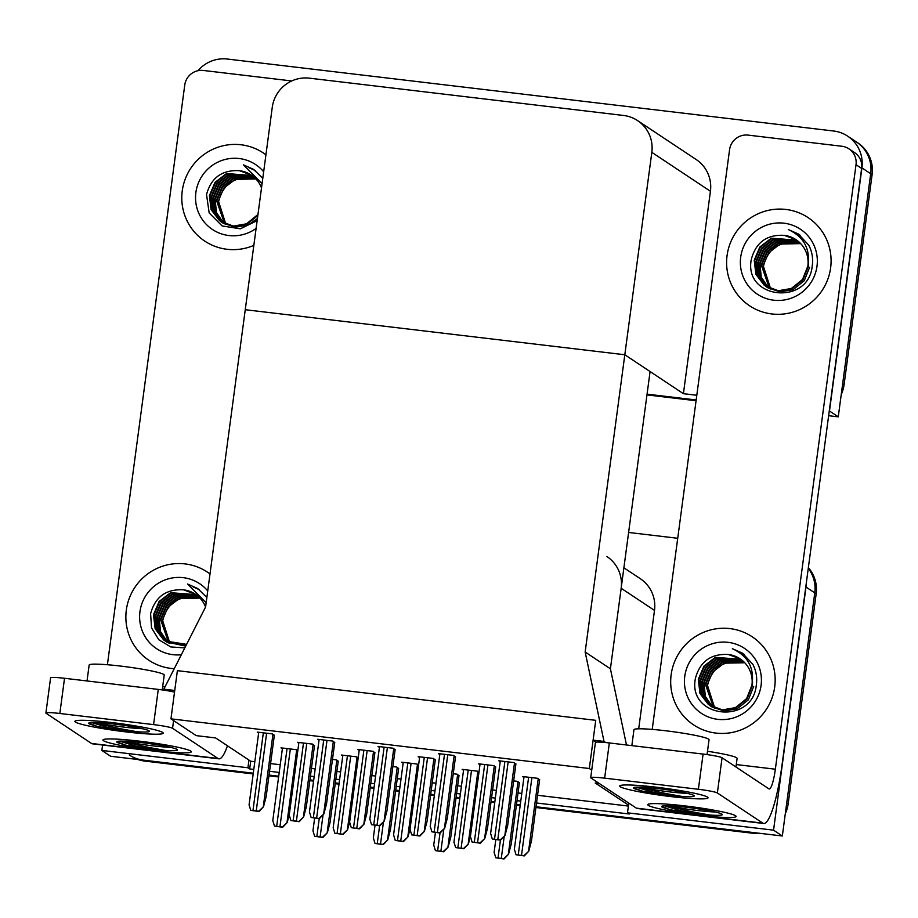 <?xml version="1.0" encoding="UTF-8"?>
<svg xmlns="http://www.w3.org/2000/svg" width="918" height="918" viewBox="0 0 918 918"><rect width="100%" height="100%" fill="white"/><g stroke="black" fill="none" stroke-linecap="round" stroke-linejoin="round"><path stroke-width="1.38" d="M170.955 718.851L589.322 768.515L595.748 720.332L177.381 670.668L170.955 718.851L196.222 735.628L215.615 737.934L248.962 760.07L247.929 767.769L249.685 768.94L253.793 769.422M536.525 802.986L629.243 813.991L627.487 812.82L628.52 805.12L595.185 782.985L599.213 783.467M628.52 805.12L628.784 803.101M638.698 728.812L654.5 610.401A33.415 32.807 -56.4 0 0 640.282 578.684L623.896 567.806M585.156 652.021L604.01 741.423L593.108 740.126L595.748 720.332L177.381 670.668L174.741 690.474L163.84 689.177L205.598 606.97L245.255 309.71L624.814 354.761L651.826 152.342A33.415 32.807 -56.4 0 0 637.608 120.625A33.415 32.807 -56.4 0 0 623.529 115.461L309.366 78.168A33.415 32.807 -56.4 0 0 272.267 107.291L245.255 309.71L624.814 354.761L585.156 652.021L610.413 668.797L621.165 588.266A33.415 32.807 -56.4 0 0 606.947 556.549M247.929 767.769L101.864 750.431L110.63 756.26L253.288 773.197L143.334 760.138A33.415 32.807 123.6 0 1 129.254 754.975M101.864 750.431L102.587 745.026M269.548 771.292L279.21 772.44M310.422 776.146L314.174 776.594M335.839 779.164L339.603 779.611M370.803 783.318L374.567 783.765M396.232 786.336L399.984 786.783M431.196 790.478L434.96 790.926M456.613 793.496L460.377 793.944M491.589 797.65L495.341 798.098M517.006 800.668L520.77 801.116M806.291 583.205A33.415 32.807 123.6 0 1 805.993 587.038L773.553 830.159L782.331 835.988L536.02 806.75L749.627 832.11L751.027 833.039L535.917 807.507M520.265 804.879L516.501 804.432L520.265 804.879M494.848 801.862L491.084 801.414L494.848 801.862M459.872 797.719L456.12 797.272L459.872 797.719M434.455 794.701L430.691 794.254L434.455 794.701M399.491 790.547L395.727 790.1L399.491 790.547M374.062 787.529L370.31 787.082L374.062 787.529M339.098 783.375L335.334 782.928L339.098 783.375M313.681 780.357L309.917 779.91L313.681 780.357M278.705 776.215L269.043 775.067L278.705 776.215M773.553 830.159L627.487 812.82M805.993 587.038L814.771 592.867A33.415 32.807 123.6 0 0 808.276 568.345A33.415 32.807 123.6 0 1 814.771 592.867L782.331 835.988M628.612 532.451L677.725 538.281M248.962 760.07L250.717 761.24L254.814 761.722M270.569 763.592L280.231 764.74M311.443 768.446L315.207 768.894M336.872 771.464L340.624 771.912M371.836 775.618L375.6 776.066M397.253 778.636L401.017 779.084M432.229 782.779L435.981 783.226M457.646 785.797L461.41 786.244M492.61 789.95L496.374 790.398M518.039 792.968L521.791 793.416M537.546 795.286L628.394 806.061M250.717 761.24L249.685 768.94M539.6 779.898L537.787 778.338L522.526 776.536L523.926 777.454M334.714 742.639L332.901 741.09L317.639 739.277L319.028 740.206M395.107 749.811L393.283 748.25L378.021 746.437L379.421 747.367M455.489 756.983L453.676 755.422L438.414 753.609L439.814 754.539M515.882 764.143L514.069 762.594L498.807 760.781L500.207 761.71M478.978 772.222L477.394 771.177L462.133 769.364L463.533 770.294M418.585 765.05L417.001 764.005L401.751 762.192L403.14 763.122M358.192 757.889L356.62 756.834L341.358 755.032L342.758 755.962M274.321 735.479L272.508 733.918L257.247 732.105L258.647 733.034M297.811 750.717L296.227 749.673L280.965 747.86L282.365 748.79M519.37 782.928L517.557 781.379L513.644 780.908M374.877 752.84L373.052 751.291L357.791 749.478L359.19 750.408M435.258 760.012L433.445 758.452L418.183 756.65L419.583 757.568M495.651 767.184L493.838 765.623L478.576 763.81L479.976 764.74M458.989 775.767L457.164 774.207L453.251 773.748M398.596 768.595L396.783 767.035L392.87 766.576M314.484 745.68L312.671 744.119L297.409 742.306L298.809 743.236M338.203 761.424L336.39 759.875L332.477 759.404M589.322 768.515L591.72 770.11M696.796 395.268L683.417 393.684L624.814 354.761L650.082 371.549L610.413 668.797L626.489 744.98M593.108 740.126L596.195 742.18M604.01 741.423L605.719 742.559M163.84 689.177L165.745 690.439M198.013 70.686A33.415 32.807 123.6 0 1 227.331 59.039L833.624 131.01A33.415 32.807 123.6 0 1 847.704 136.174A33.415 32.807 123.6 0 1 861.922 167.891L829.482 411.023L838.26 416.841L828.633 415.705M696.177 399.984L647.064 394.155L696.177 399.984M847.704 136.174L856.483 142.003A33.415 32.807 123.6 0 1 870.7 173.72L838.26 416.841M683.417 393.684L710.429 191.265A33.415 32.807 -56.4 0 0 696.211 159.548L637.608 120.625M808.356 567.68A33.415 32.807 123.6 0 1 816.171 593.797L814.771 592.867L786.737 802.986L788.137 803.916A33.415 32.807 123.6 0 1 785.315 813.635M816.171 593.797L788.137 803.916M758.084 833.108A33.415 32.807 123.6 0 1 751.027 833.039M520.162 805.637L516.409 805.189M494.745 802.619L490.981 802.171M459.769 798.465L456.016 798.017M434.352 795.447L430.599 794.999M399.387 791.305L395.624 790.857M373.959 788.287L370.206 787.839M338.994 784.133L335.231 783.685M313.577 781.115L309.814 780.667M278.602 776.961L268.94 775.813M253.184 773.943L144.734 761.079A33.415 32.807 123.6 0 1 137.895 759.496M844.067 384.768L872.1 174.649A33.415 32.807 123.6 0 0 857.882 142.933L856.483 142.003A33.415 32.807 123.6 0 1 870.7 173.72L842.655 383.839L844.067 384.768A33.415 32.807 123.6 0 1 841.244 394.488M696.073 400.73L646.96 394.901M338.249 761.102L330.055 822.551L327.359 832.729L322.505 837.216L314.622 836.275L313.004 830.939M327.359 832.729L322.861 837.457L314.622 836.275M289.273 814.679L287.196 822.528L282.342 827.015L274.471 826.074L272.853 820.726M287.196 822.528L282.698 827.244L274.471 826.074M314.53 745.359L306.325 806.796L303.629 816.974L298.786 821.461L290.903 820.531L289.285 815.184M303.629 816.974L299.142 821.702L290.903 820.531M274.367 735.157L266.174 796.595L263.477 806.773L258.624 811.26L250.74 810.33L249.122 804.983M263.477 806.773L258.979 811.501L250.74 810.33M334.76 742.318L326.556 803.755L323.859 813.945L319.005 818.431L311.133 817.49L309.515 812.143M323.859 813.945L319.372 818.661L311.133 817.49M395.142 749.49L386.948 810.927L384.252 821.117L379.398 825.592L371.526 824.662L369.908 819.315M384.252 821.117L379.754 825.833L371.526 824.662M455.535 756.661L447.341 818.099L444.645 828.277L439.791 832.764L431.908 831.834L430.29 826.487M444.645 828.277L440.147 833.005L431.908 831.834M515.927 763.822L507.723 825.259L505.026 835.449L500.184 839.936L492.3 838.995L490.682 833.647M505.026 835.449L500.539 840.165L492.3 838.995M349.666 821.851L347.578 829.7L342.735 834.187L334.852 833.246L333.234 827.898M347.578 829.7L343.091 834.416L334.852 833.246M410.048 829.011L407.971 836.872L403.117 841.347L395.245 840.418L393.627 835.07M407.971 836.872L403.472 841.588L395.245 840.418M470.441 836.183L468.364 844.032L463.51 848.519L455.638 847.578L454.02 842.231M468.364 844.032L463.865 848.748L455.638 847.578M539.646 779.577L531.453 841.014L528.757 851.204L523.903 855.691L516.019 854.75L514.401 849.402M528.757 851.204L524.258 855.92L516.019 854.75M398.641 768.274L390.437 829.711L387.74 839.901L382.898 844.388L375.014 843.447L373.396 838.1M387.74 839.901L383.254 844.617L375.014 843.447M459.023 775.446L450.83 836.883L448.133 847.073L443.279 851.548L435.407 850.619L433.789 845.271M448.133 847.073L443.635 851.789L435.407 850.619M519.416 782.606L511.223 844.055L508.526 854.233L503.672 858.72L495.789 857.779L494.171 852.443M508.526 854.233L504.028 858.961L495.789 857.779M374.911 752.519L366.718 813.968L364.021 824.146L359.167 828.633L351.296 827.692L349.678 822.344M364.021 824.146L359.523 828.862L351.296 827.692M435.304 759.691L427.111 821.128L424.414 831.318L419.56 835.793L411.689 834.864L410.071 829.516M424.414 831.318L419.916 836.034L411.689 834.864M495.697 766.863L487.492 828.3L484.796 838.478L479.953 842.965L472.07 842.035L470.452 836.688M484.796 838.478L480.309 843.206L472.07 842.035M656.852 787.265A44.557 3.741 7.6 0 1 707.916 797.478A44.557 3.741 7.6 0 1 670.886 796.583A44.557 3.741 7.6 0 1 619.902 785.739A44.557 3.741 7.6 0 1 656.852 787.265A44.557 3.741 7.6 0 1 708.03 797.811A44.557 3.741 7.6 0 1 670.886 796.583A44.557 3.741 7.6 0 1 619.707 786.026A44.557 3.741 7.6 0 1 656.852 787.265M684.92 805.901A44.557 3.741 7.6 0 1 735.984 816.125A44.557 3.741 7.6 0 1 698.954 815.218A44.557 3.741 7.6 0 1 647.982 804.375A44.557 3.741 7.6 0 1 684.92 805.901A44.557 3.741 7.6 0 1 736.098 816.458A44.557 3.741 7.6 0 1 698.954 815.218A44.557 3.741 7.6 0 1 647.775 804.673A44.557 3.741 7.6 0 1 684.92 805.901M727.067 255.548A52.911 51.947 -56.4 0 0 749.581 305.774A52.911 51.947 -56.4 0 0 830.629 267.838A52.911 51.947 -56.4 0 0 808.115 217.623A52.911 51.947 -56.4 0 0 727.067 255.548A52.911 51.947 123.6 0 1 808.115 217.623A52.911 51.947 123.6 0 1 830.629 267.838A52.911 51.947 123.6 0 1 749.581 305.774A52.911 51.947 123.6 0 1 727.067 255.548M671.15 674.696A52.911 51.947 -56.4 0 0 693.652 724.91A52.911 51.947 -56.4 0 0 774.7 686.985A52.911 51.947 -56.4 0 0 752.186 636.771A52.911 51.947 -56.4 0 0 671.15 674.696A52.911 51.947 123.6 0 1 752.186 636.771A52.911 51.947 123.6 0 1 774.7 686.985A52.911 51.947 123.6 0 1 693.652 724.91A52.911 51.947 123.6 0 1 671.15 674.696M652.216 729.408L729.569 149.68A16.708 16.409 -56.4 0 1 748.124 135.118L841.863 146.249A16.708 16.409 -56.4 0 1 848.909 148.831L854.52 152.56A16.708 16.409 123.6 0 1 861.635 168.419L782.147 764.132A66.83 11.314 96.8 0 1 763.742 823.503A66.83 11.314 96.8 0 1 762.812 823.148L717.371 792.968A16.708 1.4 -172.4 0 0 698.391 789.285L703.085 754.08A16.708 1.4 7.6 0 1 722.064 757.763L768.917 788.872A22.273 3.775 -83.2 0 0 769.227 788.998A22.273 3.775 -83.2 0 0 775.354 769.204L856.024 164.689A16.708 16.409 -56.4 0 0 848.909 148.831M604.641 778.154A16.708 1.4 -172.4 0 0 590.71 777.695L595.415 742.49A16.708 1.4 7.6 0 1 609.334 742.949L604.641 778.154L698.391 789.285M590.71 777.695A16.708 1.4 -172.4 0 0 590.928 777.959L636.369 808.138L762.812 823.148M609.334 742.949L703.085 754.08M763.742 823.503L637.299 808.494A66.83 11.314 -83.2 0 1 636.369 808.138M112.03 722.592A44.557 3.741 7.6 0 1 163.094 732.816A44.557 3.741 7.6 0 1 126.076 731.91A44.557 3.741 7.6 0 1 75.092 721.066A44.557 3.741 7.6 0 1 112.03 722.592A44.557 3.741 7.6 0 1 163.209 733.149A44.557 3.741 7.6 0 1 126.076 731.91A44.557 3.741 7.6 0 1 74.897 721.364A44.557 3.741 7.6 0 1 112.03 722.592M140.11 741.239A44.557 3.741 7.6 0 1 191.173 751.452A44.557 3.741 7.6 0 1 154.144 750.557A44.557 3.741 7.6 0 1 103.16 739.713A44.557 3.741 7.6 0 1 140.11 741.239A44.557 3.741 7.6 0 1 191.288 751.785A44.557 3.741 7.6 0 1 154.144 750.557A44.557 3.741 7.6 0 1 102.965 740A44.557 3.741 7.6 0 1 140.11 741.239M182.257 190.887A52.911 51.947 -56.4 0 0 204.771 241.101A52.911 51.947 -56.4 0 0 253.838 245.381A52.911 51.947 123.6 0 1 204.771 241.101A52.911 51.947 123.6 0 1 182.257 190.887A52.911 51.947 123.6 0 1 263.305 152.95A52.911 51.947 -56.4 0 0 182.257 190.887M126.328 610.022A52.911 51.947 -56.4 0 0 148.842 660.249A52.911 51.947 -56.4 0 0 174.236 668.706A52.911 51.947 123.6 0 1 148.842 660.249A52.911 51.947 123.6 0 1 126.328 610.022A52.911 51.947 123.6 0 1 207.376 572.098A52.911 51.947 -56.4 0 0 126.328 610.022M107.406 664.735L184.759 85.018A16.708 16.409 -56.4 0 1 203.314 70.456L291.752 80.956M218.002 758.475A66.83 11.314 96.8 0 0 218.932 758.83L92.477 743.821A66.83 11.314 -83.2 0 1 91.548 743.465L218.002 758.475L172.561 728.307A16.708 1.4 -172.4 0 0 153.57 724.612L158.275 689.407A16.708 1.4 7.6 0 1 174.512 692.149M59.831 713.481A16.708 1.4 -172.4 0 0 45.9 713.022L50.593 677.817A16.708 1.4 7.6 0 1 64.524 678.287L59.831 713.481L153.57 724.612M45.9 713.022A16.708 1.4 -172.4 0 0 46.107 713.297L91.548 743.465M64.524 678.287L158.275 689.407M265.922 154.821A52.911 51.947 -56.4 0 0 263.305 152.95A52.911 51.947 123.6 0 1 265.922 154.821M209.993 573.957A52.911 51.947 -56.4 0 0 207.376 572.098A52.911 51.947 123.6 0 1 209.993 573.957M218.932 758.83A66.83 11.314 96.8 0 0 227.446 745.795M715.329 812.005A30.627 2.57 7.6 0 1 697.21 810.468A30.627 2.57 7.6 0 1 669.497 805.935C676.876 808.368 686.01 810.628 696.9 812.717L709.775 815.023L694.237 813.646L670.335 809.779L662.888 807.473A30.627 2.57 7.6 0 1 661.58 806.509A30.627 2.57 7.6 0 1 687.112 807.358A30.627 2.57 7.6 0 1 722.305 814.61A30.627 2.57 7.6 0 1 709.775 815.023M661.729 806.302L662.888 807.473M707.491 751.268A37.867 3.179 7.6 0 1 737.108 758.36L735.961 766.989M664.311 805.82L680.479 810.674L694.237 813.646M661.844 806.509L670.335 809.779M761.079 685.367A38.981 38.281 123.6 0 1 717.784 719.345A38.981 38.281 123.6 0 1 684.771 676.314A38.981 38.281 123.6 0 1 728.066 642.336A38.981 38.281 123.6 0 1 761.079 685.367M740.792 659.296L715.397 657.345L703.934 666.135L698.3 679.354L699.975 693.446L708.455 704.599L722.351 709.889L735.421 707.64L746.586 698.655L751.934 685.241C754.619 668.224 748.101 656.037 732.38 648.693L742.467 653.157L752.875 664.357C756.26 670.955 757.396 677.932 756.283 685.298C752.473 725.22 687.307 718.324 695.419 678.379C699.986 661.499 710.968 653.536 728.353 654.5L740.149 658.849M741.01 659.445L715.833 657.632L704.37 666.422L698.747 679.641L700.411 693.733L710.062 705.724M709.843 705.575L722.787 710.176L735.857 707.927L747.034 698.942L752.37 685.528L752.576 681.764M741.847 660.088L717.589 658.803L706.126 667.593L700.491 680.812L702.167 694.903L710.957 706.275M711.175 706.435L711.817 706.894M741.641 659.927L717.153 658.516L705.69 667.294L700.055 680.513L701.731 694.605L710.727 706.149M711.599 706.745L724.107 711.048L737.177 708.799L748.342 699.826L753.689 686.4M742.651 660.753L719.345 659.973L707.881 668.752L702.247 681.971L703.785 695.729L711.875 706.803M742.455 660.581L718.909 659.675L707.445 668.465L701.811 681.684L703.406 695.569L711.645 706.676M743.442 661.453L721.1 661.132L709.637 669.922L704.003 683.141L705.345 696.36L712.816 707.285M743.247 661.27L720.664 660.845L709.201 669.624L703.567 682.854L704.955 696.2L712.575 707.17M744.211 662.188L722.856 662.303L711.393 671.081L705.758 684.3L713.779 707.732M744.028 662.004L722.42 662.004L710.957 670.794L705.322 684.013L713.538 707.629M744.934 662.934A27.85 27.345 123.6 0 0 738.875 661.488C721.961 661.063 711.507 669.05 707.514 685.471L714.778 708.145M744.773 662.762L724.176 663.175L712.712 671.953L707.078 685.184L714.525 708.042M751.934 685.241A27.85 27.345 -56.4 0 0 728.353 654.5M744.223 654.408L738.21 651.711M742.559 653.214L732.38 648.693M744.119 654.327L737.969 651.55M256.099 228.421A38.981 38.281 123.6 0 1 214.009 230.475A38.981 38.281 123.6 0 1 195.878 192.505A38.981 38.281 123.6 0 1 223.418 159.95A38.981 38.281 123.6 0 1 263.661 171.769M257.143 220.641L240.344 228.811L222.133 225.943L209.166 212.942L206.539 194.57C211.106 177.69 222.076 169.727 239.46 170.691L251.257 175.04M252.117 175.636L226.953 173.823L215.489 182.613L209.855 195.832L211.53 209.924L221.169 221.915M251.911 175.487L226.517 173.536L215.053 182.326L209.419 195.545L211.083 209.625L219.574 220.779L233.895 226.367L246.965 224.118L257.82 215.569M220.951 221.766L233.459 226.069L246.529 223.82L257.958 214.491M252.955 176.267L228.708 174.994L217.245 183.772L211.61 197.003L213.274 211.083L222.064 222.466M222.282 222.626L222.925 223.074M252.748 176.107L228.272 174.695L216.797 183.485L211.174 196.704L212.838 210.796L221.846 222.328M222.707 222.936L235.215 227.239L248.285 224.99L257.43 218.461M253.77 176.944L230.464 176.153L219 184.943L213.366 198.162L214.904 211.909L222.982 222.994M253.563 176.772L230.016 175.866L218.553 184.656L212.93 197.875L214.514 211.76L222.753 222.867M254.561 177.644L232.22 177.323L220.745 186.113L215.122 199.332L216.453 212.551L223.935 223.476M254.366 177.461L231.772 177.036L220.309 185.815L214.674 199.034L216.063 212.391L223.694 223.361M255.33 178.379L233.964 178.482L222.5 187.272L216.877 200.491L224.899 223.923M255.135 178.195L233.528 178.195L222.064 186.985L216.43 200.204L224.646 223.82M256.042 179.125A27.85 27.345 123.6 0 0 249.983 177.679C233.069 177.254 222.615 185.241 218.622 201.662L225.885 224.336M255.881 178.953L235.283 179.366L223.82 188.144L218.186 201.363L225.633 224.233M261.504 187.938A27.85 27.345 -56.4 0 0 239.46 170.691M262.078 183.6L243.488 164.884L253.575 169.348L262.364 177.954M255.33 170.599L249.317 167.891M253.678 169.405L243.488 164.884M255.227 170.518L249.076 167.742M181.328 654.752A38.981 38.281 123.6 0 1 139.961 611.64A38.981 38.281 123.6 0 1 167.489 579.097A38.981 38.281 123.6 0 1 207.732 590.917M184.805 647.901L170.805 646.938L158.825 639.777L151.527 627.843L150.609 613.717C155.176 596.838 166.147 588.874 183.531 589.838L195.327 594.187M196.188 594.784L171.023 592.971L159.56 601.76L153.926 614.98L155.601 629.06L165.251 641.051M195.982 594.635L170.587 592.684L159.124 601.462L153.49 614.681L155.165 628.773L163.645 639.926L165.469 641.2L186.354 644.849M165.022 640.913L186.595 644.379M197.026 595.415L172.779 594.141L161.316 602.919L155.681 616.139L157.357 630.23L166.147 641.613M166.353 641.774L167.007 642.221M196.819 595.254L172.343 593.843L160.879 602.633L155.245 615.852L156.909 629.943L165.917 641.475M166.778 642.072L185.711 646.111M197.84 596.08L174.535 595.3L163.071 604.09L157.437 617.309L158.975 631.056L167.065 642.13M197.645 595.908L174.099 595.013L162.635 603.792L157.001 617.011L158.584 630.895L166.835 642.003M198.632 596.78L176.29 596.47L164.827 605.249L159.193 618.468L160.535 631.699L168.005 642.623M198.437 596.608L175.854 596.172L164.391 604.962L158.757 618.181L160.145 631.538L167.764 642.497M199.401 597.526L178.046 597.629L166.583 606.419L160.948 619.639L168.969 643.07M199.206 597.331L177.61 597.343L166.135 606.121L160.512 619.352L168.728 642.956M200.113 598.261A27.85 27.345 123.6 0 0 194.065 596.826C177.151 596.39 166.697 604.388 162.704 620.798L169.956 643.484M199.963 598.1L179.354 598.502L167.891 607.291L162.268 620.511L169.715 643.38M205.552 607.039A27.85 27.345 -56.4 0 0 183.531 589.838M206.16 602.747L187.57 584.02L197.657 588.495L206.435 597.102M199.413 589.735L193.388 587.038M197.749 588.553L187.57 584.02M199.298 589.654L193.159 586.889M816.997 266.22A38.981 38.281 123.6 0 1 773.713 300.197A38.981 38.281 123.6 0 1 740.7 257.166A38.981 38.281 123.6 0 1 783.983 223.189A38.981 38.281 123.6 0 1 816.997 266.22M796.721 240.149L771.327 238.198L759.863 246.988L754.229 260.207L755.904 274.298L764.384 285.452L778.269 290.742L791.339 288.493L802.516 279.508L807.851 266.094C810.537 249.076 804.019 236.901 788.31 229.546L798.396 234.01L808.804 245.221C812.189 251.807 813.314 258.784 812.2 266.163C808.402 306.073 743.236 299.176 751.349 259.232C755.916 242.352 766.886 234.4 784.27 235.364L796.078 239.713M796.927 240.309L771.763 238.496L760.299 247.275L754.665 260.505L756.34 274.585L765.991 286.577M765.773 286.439L778.716 291.029L791.786 288.78L802.952 279.806L808.299 266.392L808.506 262.628M797.765 240.941L773.518 239.655L762.055 248.445L756.421 261.664L758.096 275.756L766.886 287.139M767.092 287.288L767.746 287.747M797.558 240.78L773.082 239.368L761.619 248.158L755.984 261.378L757.66 275.457L766.656 287.001M767.517 287.598L780.025 291.913L793.095 289.652L804.271 280.678L809.607 267.264M798.58 241.606L775.274 240.826L763.81 249.616L758.176 262.835L759.714 276.582L767.804 287.655M798.385 241.434L774.838 240.527L763.374 249.317L757.74 262.537L759.324 276.421L767.574 287.529M799.371 242.306L777.03 241.985L765.566 250.775L759.932 263.994L761.274 277.213L768.745 288.137M799.176 242.134L776.594 241.698L765.13 250.488L759.496 263.707L760.884 277.064L768.504 288.022M800.14 243.041L778.785 243.155L767.322 251.945L761.688 265.164L769.709 288.596M799.945 242.857L778.349 242.868L766.874 251.647L761.251 264.866L769.468 288.481M800.852 243.786A27.85 27.345 123.6 0 0 794.804 242.352C777.89 241.916 767.437 249.914 763.443 266.323L770.695 288.998M800.703 243.626L780.093 244.027L768.63 252.817L763.007 266.036L770.454 288.906M807.851 266.094A27.85 27.345 -56.4 0 0 784.27 235.364M800.152 235.26L794.127 232.564M798.488 234.079L788.31 229.546M800.037 235.18L793.898 232.415M631.836 745.623L633.959 729.707A37.867 3.179 7.6 0 1 665.539 730.751A37.867 3.179 7.6 0 1 709.04 739.724L707.055 754.585M687.249 793.359A30.627 2.57 7.6 0 1 669.13 791.821A30.627 2.57 7.6 0 1 641.43 787.3C648.808 789.721 657.942 791.982 668.832 794.07L681.707 796.388L666.17 794.999L642.267 791.144L634.808 788.826A30.627 2.57 7.6 0 1 633.512 787.874A30.627 2.57 7.6 0 1 659.044 788.711A30.627 2.57 7.6 0 1 694.226 795.975A30.627 2.57 7.6 0 1 681.707 796.388M633.661 787.655L634.808 788.826M636.243 787.185L652.411 792.027L666.17 794.999M633.764 787.874L642.267 791.144M170.507 747.332A30.627 2.57 7.6 0 1 152.388 745.795A30.627 2.57 7.6 0 1 124.687 741.274C132.066 743.706 141.2 745.955 152.09 748.044L164.965 750.362L149.427 748.973L125.525 745.118L118.078 742.8A30.627 2.57 7.6 0 1 116.77 741.847A30.627 2.57 7.6 0 1 142.301 742.696A30.627 2.57 7.6 0 1 177.484 749.949A30.627 2.57 7.6 0 1 164.965 750.362M116.919 741.629L118.078 742.8M162.681 686.595A37.867 3.179 7.6 0 1 164.965 686.951M119.501 741.159L135.669 746.001L149.427 748.973M117.022 741.847L125.525 745.118M87.026 680.949L89.149 665.034A37.867 3.179 7.6 0 1 120.717 666.089A37.867 3.179 7.6 0 1 164.219 675.051L162.234 689.923M142.439 728.697A30.627 2.57 7.6 0 1 124.32 727.159A30.627 2.57 7.6 0 1 96.608 722.627C103.986 725.059 113.121 727.32 124.022 729.408L136.885 731.715L121.36 730.338L97.457 726.471L89.998 724.164A30.627 2.57 7.6 0 1 88.69 723.2A30.627 2.57 7.6 0 1 114.234 724.05A30.627 2.57 7.6 0 1 149.416 731.302A30.627 2.57 7.6 0 1 136.885 731.715M88.839 722.994L89.998 724.164M91.421 722.512L107.59 727.366L121.36 730.338M88.954 723.2L97.457 726.471M621.165 588.266L654.5 610.401M861.922 167.891L872.1 174.649M651.826 152.342L710.429 191.265M144.734 761.079L143.334 760.138M319.223 818.649L316.848 836.505M323.067 814.782L320.118 836.883M336.849 760.173L327.175 832.615M287.059 748.583L276.685 826.292M290.329 748.973L279.956 826.682M296.686 749.972L287.013 822.413M303.491 743.029L293.129 820.749M306.761 743.419L296.399 821.14M313.118 744.418L303.456 816.859M263.34 732.828L252.966 810.548M266.61 733.218L256.237 810.938M272.967 734.216L263.294 806.658M323.721 740L313.359 817.708M326.992 740.39L316.63 818.099M333.349 741.388L323.687 813.83M384.114 747.16L373.741 824.88M387.385 747.55L377.011 825.271M393.742 748.56L384.08 821.002M444.507 754.332L434.134 832.052M447.777 754.722L437.404 832.442M454.135 755.721L444.461 828.162M504.889 761.504L494.527 839.213M508.159 761.894L497.797 839.603M514.516 762.892L504.854 835.334M347.44 755.755L337.078 833.464M350.71 756.134L340.349 833.854M357.079 757.143L347.406 829.585M407.833 762.915L397.471 840.636M411.103 763.306L400.741 841.026M417.461 764.315L407.799 836.746M468.226 770.087L457.852 847.796M471.496 770.477L461.123 848.186M477.853 771.476L468.191 843.917M528.619 777.259L518.245 854.968M531.889 777.638L521.516 855.358M538.246 778.648L528.573 851.089M379.616 825.821L377.241 843.665M383.46 821.943L380.511 844.055M397.23 767.345L387.568 839.786M440.009 832.982L437.622 850.837M443.842 829.115L440.892 851.227M457.623 774.517L447.961 846.947M500.402 840.154L498.015 858.009M504.234 836.287L501.285 858.387M518.016 781.677L508.342 854.119M363.884 750.201L353.51 827.91M367.154 750.591L356.781 828.3M373.511 751.59L363.849 824.031M424.277 757.373L413.903 835.082M427.547 757.752L417.174 835.472M433.904 758.761L424.231 831.203M484.658 764.533L474.296 842.254M487.928 764.923L477.567 842.644M494.297 765.922L484.624 838.364M736.282 764.568L775.354 769.204M722.064 757.763L717.371 792.968M861.635 168.419L856.024 164.689M173.582 720.607L172.561 728.307M314.633 818.099L312.923 830.985M282.469 748.032L272.761 820.784M298.901 742.49L289.193 815.23M258.738 732.289L249.042 805.029M319.131 739.449L309.423 812.2M379.524 746.621L369.816 819.361M439.917 753.793L430.209 826.533M500.299 760.953L490.591 833.705M342.85 755.204L333.154 827.944M403.243 762.376L393.535 835.116M463.636 769.536L453.928 842.288M524.029 776.708L514.321 849.448M375.026 825.271L373.305 838.145M435.419 832.442L433.698 845.317M495.812 839.603L494.091 852.489M359.294 749.65L349.586 822.402M419.687 756.822L409.979 829.562M480.068 763.994L470.372 836.734"/></g></svg>
